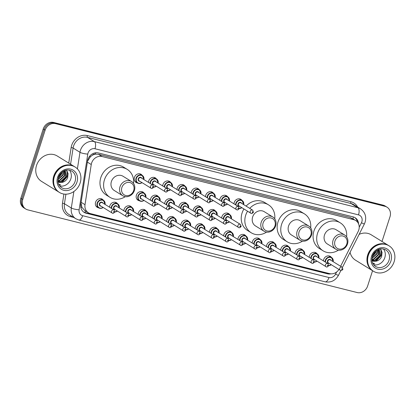 <?xml version="1.0" encoding="UTF-8"?>
<svg xmlns="http://www.w3.org/2000/svg" width="415" height="415" viewBox="0 0 415 415"><rect width="100%" height="100%" fill="white"/><g stroke="black" fill="none" stroke-linecap="round" stroke-linejoin="round"><path stroke-width="0.62" d="M309.217 257.331A4.778 4.202 -58.3 0 1 309.466 255.873A4.778 4.202 -58.3 0 1 316.09 252.844A4.778 4.202 -58.3 0 1 317.179 253.866M294.956 253.752A4.778 4.202 -58.3 0 1 295.205 252.294A4.778 4.202 -58.3 0 1 301.835 249.265A4.778 4.202 -58.3 0 1 302.919 250.287M280.701 250.172A4.778 4.202 -58.3 0 1 280.95 248.715A4.778 4.202 -58.3 0 1 287.574 245.685A4.778 4.202 -58.3 0 1 288.664 246.707M266.44 246.598A4.778 4.202 -58.3 0 1 266.689 245.135A4.778 4.202 -58.3 0 1 273.319 242.106A4.778 4.202 -58.3 0 1 274.403 243.128M252.185 243.019A4.778 4.202 -58.3 0 1 252.434 241.561A4.778 4.202 -58.3 0 1 259.059 238.526A4.778 4.202 -58.3 0 1 260.148 239.548M237.925 239.439A4.778 4.202 -58.3 0 1 238.174 237.982A4.778 4.202 -58.3 0 1 244.803 234.952A4.778 4.202 -58.3 0 1 245.888 235.974M223.669 235.86A4.778 4.202 -58.3 0 1 223.918 234.402A4.778 4.202 -58.3 0 1 230.543 231.373A4.778 4.202 -58.3 0 1 231.632 232.395M209.414 232.281A4.778 4.202 -58.3 0 1 209.658 230.823A4.778 4.202 -58.3 0 1 216.288 227.794A4.778 4.202 -58.3 0 1 217.377 228.815M195.154 228.707A4.778 4.202 -58.3 0 1 195.403 227.244A4.778 4.202 -58.3 0 1 202.032 224.214A4.778 4.202 -58.3 0 1 203.117 225.236M180.899 225.127A4.778 4.202 -58.3 0 1 181.148 223.669A4.778 4.202 -58.3 0 1 187.772 220.635A4.778 4.202 -58.3 0 1 188.861 221.657M166.638 221.548A4.778 4.202 -58.3 0 1 166.887 220.09A4.778 4.202 -58.3 0 1 173.517 217.061A4.778 4.202 -58.3 0 1 174.601 218.083M152.383 217.968A4.778 4.202 -58.3 0 1 152.632 216.511A4.778 4.202 -58.3 0 1 159.256 213.481A4.778 4.202 -58.3 0 1 160.346 214.503M138.122 214.389A4.778 4.202 -58.3 0 1 138.371 212.931A4.778 4.202 -58.3 0 1 145.001 209.902A4.778 4.202 -58.3 0 1 146.085 210.924M123.867 210.81A4.778 4.202 -58.3 0 1 124.116 209.352A4.778 4.202 -58.3 0 1 130.741 206.322A4.778 4.202 -58.3 0 1 131.83 207.344M109.607 207.235A4.778 4.202 -58.3 0 1 109.856 205.773A4.778 4.202 -58.3 0 1 116.485 202.743A4.778 4.202 -58.3 0 1 117.57 203.765M98.609 207.806A4.778 4.202 -58.3 0 1 97.209 207.293A4.778 4.202 -58.3 0 1 95.6 202.198A4.778 4.202 -58.3 0 1 102.225 199.169A4.778 4.202 -58.3 0 1 103.314 200.191M323.472 260.911A4.778 4.202 -58.3 0 1 323.721 259.453A4.778 4.202 -58.3 0 1 330.35 256.418A4.778 4.202 -58.3 0 1 331.435 257.445M221.709 218.072A4.778 4.202 -58.3 0 1 221.958 216.609A4.778 4.202 -58.3 0 1 228.587 213.58A4.778 4.202 -58.3 0 1 229.671 214.602M207.453 214.493A4.778 4.202 -58.3 0 1 207.702 213.035A4.778 4.202 -58.3 0 1 214.327 210A4.778 4.202 -58.3 0 1 215.416 211.022M193.193 210.913A4.778 4.202 -58.3 0 1 193.442 209.456A4.778 4.202 -58.3 0 1 200.072 206.426A4.778 4.202 -58.3 0 1 201.156 207.448M178.938 207.334A4.778 4.202 -58.3 0 1 179.187 205.876A4.778 4.202 -58.3 0 1 185.811 202.847A4.778 4.202 -58.3 0 1 186.9 203.869M164.677 203.755A4.778 4.202 -58.3 0 1 164.926 202.297A4.778 4.202 -58.3 0 1 171.556 199.267A4.778 4.202 -58.3 0 1 172.64 200.289M150.422 200.175A4.778 4.202 -58.3 0 1 150.671 198.718A4.778 4.202 -58.3 0 1 157.295 195.688A4.778 4.202 -58.3 0 1 158.385 196.71M139.419 200.751A4.778 4.202 -58.3 0 1 138.019 200.238A4.778 4.202 -58.3 0 1 136.411 195.138A4.778 4.202 -58.3 0 1 143.04 192.109A4.778 4.202 -58.3 0 1 144.124 193.131M234.008 203.858A4.778 4.202 -58.3 0 1 234.257 202.401A4.778 4.202 -58.3 0 1 240.882 199.366A4.778 4.202 -58.3 0 1 241.971 200.393M219.748 200.279A4.778 4.202 -58.3 0 1 219.997 198.821A4.778 4.202 -58.3 0 1 226.626 195.792A4.778 4.202 -58.3 0 1 227.71 196.814M205.492 196.7A4.778 4.202 -58.3 0 1 205.741 195.242A4.778 4.202 -58.3 0 1 212.366 192.212A4.778 4.202 -58.3 0 1 213.455 193.234M191.232 193.12A4.778 4.202 -58.3 0 1 191.481 191.663A4.778 4.202 -58.3 0 1 198.111 188.633A4.778 4.202 -58.3 0 1 199.195 189.655M176.977 189.546A4.778 4.202 -58.3 0 1 177.226 188.083A4.778 4.202 -58.3 0 1 183.85 185.054A4.778 4.202 -58.3 0 1 184.94 186.076M162.716 185.967A4.778 4.202 -58.3 0 1 162.965 184.509A4.778 4.202 -58.3 0 1 169.595 181.474A4.778 4.202 -58.3 0 1 170.679 182.496M148.461 182.387A4.778 4.202 -58.3 0 1 148.71 180.93A4.778 4.202 -58.3 0 1 155.335 177.9A4.778 4.202 -58.3 0 1 156.424 178.922M137.458 182.963A4.778 4.202 -58.3 0 1 136.058 182.444A4.778 4.202 -58.3 0 1 134.45 177.35A4.778 4.202 -58.3 0 1 141.079 174.321A4.778 4.202 -58.3 0 1 142.169 175.343M340.622 266.274L358.15 231.518A8.954 7.88 121.7 0 0 358.742 230.081A8.954 7.88 121.7 0 0 355.728 220.521A8.954 7.88 121.7 0 0 353.751 219.691L102.064 156.522A8.954 7.88 121.7 0 0 91.258 164.532L85.008 204.688A8.954 7.88 121.7 0 0 88.379 212.75A8.954 7.88 121.7 0 0 90.356 213.58L329.609 273.63A8.954 7.88 121.7 0 0 338.956 269.454M92.426 155.241A8.954 7.88 -58.3 0 1 95.486 154.152L95.351 154.115A2.983 2.625 121.7 0 0 92.426 155.241L90.46 156.694L87.539 161.17M80.998 203.075L81.931 207.339L84.753 210.509L88.379 212.75M355.728 220.521L350.12 217.45L98.433 154.276L95.486 154.152M358.591 223.939A8.954 7.88 121.7 0 0 355.121 217.719A8.954 7.88 121.7 0 0 353.144 216.889L98.36 152.943A8.954 7.88 121.7 0 0 87.555 160.953L80.806 204.336A8.954 7.88 121.7 0 0 84.178 212.392A8.954 7.88 121.7 0 0 86.149 213.227L327.502 273.801A8.954 7.88 121.7 0 0 330.978 273.838M354.623 217.439A8.954 7.88 -58.3 0 1 357.471 222.051M372.566 270.72L367.623 286.023A8.954 7.88 -58.3 0 1 357.17 292.539L27.753 209.86A8.954 7.88 -58.3 0 1 25.777 209.03A8.954 7.88 -58.3 0 1 22.763 199.47L45.147 130.17A8.954 7.88 -58.3 0 1 55.6 123.654L385.016 206.333A8.954 7.88 -58.3 0 1 386.993 207.163A8.954 7.88 -58.3 0 1 390.007 216.723L382.013 241.468M25.777 209.03L23.847 207.837A8.954 7.88 -58.3 0 1 20.828 198.277L43.212 128.977A8.954 7.88 -58.3 0 1 53.665 122.461L383.081 205.14L384.046 205.736A8.954 7.88 -58.3 0 1 386.023 206.566A8.954 7.88 -58.3 0 0 384.046 205.736L54.63 123.058L384.046 205.736L385.016 206.333M43.212 128.977L44.182 129.573A8.954 7.88 -58.3 0 1 54.63 123.058A8.954 7.88 -58.3 0 0 44.182 129.573L21.798 198.873L44.182 129.573L45.147 130.17M24.812 208.434A8.954 7.88 -58.3 0 1 21.798 198.873A8.954 7.88 -58.3 0 0 24.812 208.434M328.742 273.412A8.954 7.88 -58.3 0 1 326.532 273.205L85.184 212.63A8.954 7.88 -58.3 0 1 83.706 212.075M383.081 205.14A8.954 7.88 -58.3 0 1 385.058 205.97L386.993 207.163M372.805 270.865A14.924 13.13 -58.3 0 1 372.743 270.829A14.924 13.13 -58.3 0 1 367.716 254.898A14.924 13.13 -58.3 0 1 388.43 245.431A14.924 13.13 -58.3 0 1 388.487 245.467M359.12 234.371A14.924 13.13 -58.3 0 1 371.212 234.797L388.43 245.431M373.407 271.239L372.862 270.902A14.924 13.13 -58.3 0 1 367.84 254.976A14.924 13.13 -58.3 0 1 388.549 245.504L389.094 245.841A14.924 13.13 -58.3 0 1 394.115 261.766A14.924 13.13 -58.3 0 1 373.407 271.239A14.924 13.13 -58.3 0 1 368.38 255.308A14.924 13.13 -58.3 0 1 389.094 245.841M383.444 248.959A9.732 8.559 -58.3 0 1 384.809 257.663A9.732 8.559 -58.3 0 1 373.666 264.791M371.913 260.267L374.854 260.138L379.798 255.51L378.843 249.327M371.928 260.418L375.238 260.376L380.182 255.749L379.31 249.659L378.947 249.291M371.871 259.427L373.318 259.188L378.262 254.561L378.143 249.612M371.876 259.671L373.702 259.427L378.646 254.8L378.356 249.519M371.949 258.192L376.732 253.617L377.085 250.178M371.907 258.545L377.116 253.85L377.385 250.001M372.354 256.304L375.196 252.668L375.549 251.324M372.193 256.88L375.58 252.906L376.006 250.94M372.815 263.468L374.766 263.836L372.535 262.861M371.959 260.708L375.041 261.32A6.749 5.934 -58.3 0 1 371.964 260.719M375.041 261.32C378.096 261.061 380.296 259.453 381.634 256.491L382.08 252.325L380.233 248.943M372.743 270.829L355.531 260.195A14.924 13.13 -58.3 0 1 350.068 252.315M372.629 255.531L374.932 251.921M376.109 261.206L381.089 255.656L381.292 250.229M372.883 254.935L374.501 252.403M375.445 261.3L380.897 255.541L380.991 249.783M372.805 263.447L374.766 263.836M334.962 241.016A6.863 6.038 -58.3 0 1 342.972 236.026A6.863 6.038 -58.3 0 1 346.8 243.989A6.863 6.038 -58.3 0 1 338.79 248.984A6.863 6.038 -58.3 0 1 334.962 241.016M333.069 240.321A8.357 7.351 -58.3 0 1 344.668 235.02A8.357 7.351 -58.3 0 1 347.485 243.937A8.357 7.351 -58.3 0 1 335.885 249.244A8.357 7.351 -58.3 0 1 333.069 240.321M344.668 235.02L336.093 229.723A8.357 7.351 121.7 0 0 324.494 235.025A8.357 7.351 121.7 0 0 327.311 243.947L335.885 249.244M338.407 250.152A16.418 14.442 -58.3 0 1 323.072 250.8A16.418 14.442 -58.3 0 1 317.548 233.282A16.418 14.442 -58.3 0 1 340.326 222.865A16.418 14.442 -58.3 0 1 346.613 236.866M323.072 250.8L319.451 248.564A16.418 14.442 -58.3 0 1 313.922 231.041A16.418 14.442 -58.3 0 1 336.705 220.63L340.326 222.865M299.033 232.001A6.863 6.038 -58.3 0 1 307.048 227.005A6.863 6.038 -58.3 0 1 310.871 234.973A6.863 6.038 -58.3 0 1 302.862 239.963A6.863 6.038 -58.3 0 1 299.033 232.001M297.145 231.305A8.357 7.351 -58.3 0 1 308.744 226.004A8.357 7.351 -58.3 0 1 311.556 234.921A8.357 7.351 -58.3 0 1 299.957 240.223A8.357 7.351 -58.3 0 1 297.145 231.305M308.744 226.004L300.164 220.707A8.357 7.351 121.7 0 0 288.565 226.009A8.357 7.351 121.7 0 0 291.382 234.926L299.957 240.223M302.478 241.136A16.418 14.442 -58.3 0 1 287.149 241.784A16.418 14.442 -58.3 0 1 281.619 224.266A16.418 14.442 -58.3 0 1 304.402 213.85A16.418 14.442 -58.3 0 1 310.685 227.851M287.149 241.784L283.523 239.548A16.418 14.442 -58.3 0 1 277.993 222.025A16.418 14.442 -58.3 0 1 300.776 211.609L304.402 213.85M263.11 222.985A6.863 6.038 -58.3 0 1 271.12 217.989A6.863 6.038 -58.3 0 1 274.948 225.957A6.863 6.038 -58.3 0 1 266.933 230.948A6.863 6.038 -58.3 0 1 263.11 222.985M261.217 222.29A8.357 7.351 -58.3 0 1 272.816 216.983A8.357 7.351 -58.3 0 1 275.627 225.905A8.357 7.351 -58.3 0 1 264.033 231.207A8.357 7.351 -58.3 0 1 261.217 222.29M272.816 216.983L264.236 211.686A8.357 7.351 121.7 0 0 252.642 216.993A8.357 7.351 121.7 0 0 255.453 225.91L264.033 231.207M266.555 232.12A16.418 14.442 -58.3 0 1 251.22 232.768A16.418 14.442 -58.3 0 1 245.69 215.245A16.418 14.442 -58.3 0 1 247.558 211.209M249.737 208.346A16.418 14.442 -58.3 0 1 268.474 204.828A16.418 14.442 -58.3 0 1 274.756 218.829M251.22 232.768L247.594 230.532A16.418 14.442 -58.3 0 1 242.07 213.009A16.418 14.442 -58.3 0 1 243.937 208.973M246.116 206.11A16.418 14.442 -58.3 0 1 264.848 202.593L268.474 204.828M121.87 187.533A6.863 6.038 -58.3 0 1 129.885 182.543A6.863 6.038 -58.3 0 1 133.708 190.506A6.863 6.038 -58.3 0 1 125.698 195.501A6.863 6.038 -58.3 0 1 121.87 187.533M119.982 186.838A8.357 7.351 -58.3 0 1 131.576 181.537A8.357 7.351 -58.3 0 1 134.393 190.459A8.357 7.351 -58.3 0 1 122.793 195.761A8.357 7.351 -58.3 0 1 119.982 186.838M131.576 181.537L123.001 176.24A8.357 7.351 121.7 0 0 111.402 181.542A8.357 7.351 121.7 0 0 114.218 190.464L122.793 195.761M125.314 196.669A16.418 14.442 -58.3 0 1 109.98 197.322A16.418 14.442 -58.3 0 1 104.456 179.799A16.418 14.442 -58.3 0 1 127.234 169.382A16.418 14.442 -58.3 0 1 133.521 183.383M109.98 197.322L106.359 195.081A16.418 14.442 -58.3 0 1 100.829 177.563A16.418 14.442 -58.3 0 1 123.613 167.146L127.234 169.382M58.826 192.062A14.924 13.13 -58.3 0 1 58.769 192.026A14.924 13.13 -58.3 0 1 53.742 176.095A14.924 13.13 -58.3 0 1 74.451 166.628A14.924 13.13 -58.3 0 1 74.513 166.664M58.769 192.026L41.552 181.397A14.924 13.13 -58.3 0 1 36.53 165.466A14.924 13.13 -58.3 0 1 57.239 155.999L74.451 166.628M59.433 192.436L58.889 192.098A14.924 13.13 -58.3 0 1 53.862 176.173A14.924 13.13 -58.3 0 1 74.57 166.7L75.115 167.038A14.924 13.13 -58.3 0 1 80.142 182.968A14.924 13.13 -58.3 0 1 59.433 192.436A14.924 13.13 -58.3 0 1 54.407 176.505A14.924 13.13 -58.3 0 1 75.115 167.038M69.471 170.155A9.732 8.559 -58.3 0 1 70.835 178.86A9.732 8.559 -58.3 0 1 59.693 185.987M57.934 181.464L60.875 181.334L65.824 176.707L64.865 170.524M57.95 181.614L61.259 181.573L66.208 176.946L65.337 170.856L64.973 170.487M57.898 180.629L59.345 180.39L64.289 175.763L64.169 170.814M57.903 180.873L59.724 180.624L64.673 175.996L64.377 170.721M57.97 179.394L62.753 174.814L63.111 171.374M57.934 179.747L63.137 175.052L63.407 171.198M58.375 177.501L61.218 173.864L61.57 172.521M58.214 178.077L61.602 174.103L62.027 172.137M58.837 184.665L60.787 185.033L58.562 184.058M57.986 181.905L61.062 182.517A6.749 5.934 -58.3 0 1 57.986 181.92M61.062 182.517C64.123 182.258 66.317 180.65 67.655 177.687L68.107 173.522L66.255 170.14M58.65 176.728L60.958 173.122M62.136 182.403L67.111 176.857L67.313 171.426M58.904 176.131L60.523 173.6M61.472 182.496L66.919 176.738L67.012 170.98M58.826 184.644L60.787 185.033M89.386 156.579A8.954 1.842 8.8 0 0 90.46 156.694M354.062 219.494A2.983 2.625 121.7 0 0 352.854 218.747A8.954 4.103 -75.9 0 0 353.341 216.941M326.626 273.226A8.954 4.103 -75.9 0 0 326.771 272.914M84.831 212.532A8.954 4.103 -75.9 0 0 85.474 210.955M80.811 207.199A8.954 1.842 8.8 0 0 81.931 207.339M95.351 154.115A8.954 4.103 -75.9 0 0 95.735 152.767M350.12 217.45L353.751 219.691M81.122 202.287L85.008 204.688M87.373 162.13L91.258 164.532M98.433 154.276L102.064 156.522M359.214 227.218L361.455 222.772A5.971 5.25 121.7 0 0 361.849 221.812A5.971 5.25 121.7 0 0 358.519 214.887L94.988 148.746A5.971 5.25 121.7 0 0 88.022 153.088A5.971 5.25 121.7 0 0 87.783 154.084L79.115 209.777A5.971 5.25 121.7 0 0 82.678 215.707L328.971 277.521A5.971 5.25 121.7 0 0 335.543 274.133L336.617 272.007M77.397 168.884L79.981 152.3A11.942 10.505 -58.3 0 1 80.458 150.303A11.942 10.505 -58.3 0 1 94.392 141.619L357.922 207.759A11.942 10.505 -58.3 0 1 360.557 208.87L353.673 204.621A11.942 10.505 121.7 0 0 351.038 203.511L87.503 137.365A11.942 10.505 121.7 0 0 73.569 146.054A11.942 10.505 121.7 0 0 73.097 148.046L70.576 164.236M68.734 163.095L71.147 147.6A13.43 11.817 -58.3 0 1 87.358 135.586L350.888 201.726A1.494 0.685 -75.9 0 0 351.038 203.511L357.922 207.759A5.971 2.734 104.1 0 1 358.519 214.887M71.147 147.6A1.494 0.306 -171.2 0 1 73.097 148.046L79.981 152.3A5.971 1.229 8.8 0 0 87.783 154.084M350.888 201.726A13.43 11.817 -58.3 0 1 357.673 207.09M73.699 217.434L70.498 216.63A13.43 11.817 -58.3 0 1 62.478 203.293L63.915 194.059M55.6 123.654L53.665 122.461M22.763 199.47L20.828 198.277M94.988 148.746A5.971 2.734 104.1 0 0 94.392 141.619L87.503 137.365A1.494 0.685 -75.9 0 1 87.358 135.586M79.115 209.777A5.971 1.229 8.8 0 1 71.313 207.993L64.429 203.739A11.942 10.505 121.7 0 0 68.926 214.488L75.81 218.736A11.942 10.505 -58.3 0 1 71.313 207.993L73.88 191.502M65.918 194.189L64.429 203.739A1.494 0.306 -171.2 0 0 62.478 203.293M70.986 215.759A1.494 0.685 -75.9 0 0 70.498 216.63M82.678 215.707A5.971 2.734 104.1 0 1 78.808 220.002L325.101 281.816C330.942 282.802 335.393 280.639 338.458 275.332L340.886 270.518M328.971 277.521A5.971 2.734 104.1 0 1 325.101 281.816M335.543 274.133A5.971 0.275 26.8 0 0 338.458 275.332M361.455 222.772A5.971 0.275 26.8 0 0 364.37 223.97L342.442 267.431M326.532 273.205L327.502 273.801M85.184 212.63L86.149 213.227M385.758 249.887A9.732 8.559 -58.3 0 1 389.037 260.272A9.732 8.559 -58.3 0 1 375.534 266.446C372.571 264.386 372.063 261.683 371.985 260.869L372.39 256.195C373.308 253.498 374.952 251.449 377.318 250.038C379.751 248.455 382.563 248.403 385.758 249.887M371.57 256.112A11.226 9.877 -58.3 0 1 384.674 247.947A11.226 9.877 -58.3 0 1 390.93 260.968A11.226 9.877 -58.3 0 1 377.826 269.133A11.226 9.877 -58.3 0 1 371.57 256.112M71.785 171.084A9.732 8.559 -58.3 0 1 75.063 181.469A9.732 8.559 -58.3 0 1 61.555 187.647C58.593 185.588 58.084 182.88 58.007 182.071L58.411 177.392C59.335 174.699 60.979 172.645 63.345 171.239C65.772 169.652 68.584 169.6 71.785 171.084M57.597 177.309A11.226 9.877 -58.3 0 1 70.695 169.144A11.226 9.877 -58.3 0 1 76.951 182.164A11.226 9.877 -58.3 0 1 63.853 190.329A11.226 9.877 -58.3 0 1 57.597 177.309M241.831 207.671A4.477 3.937 -58.3 0 1 239.222 208.589L241.862 207.692M235.606 204.844A4.477 3.937 -58.3 0 1 235.839 203.283A4.477 3.937 -58.3 0 1 242.054 200.445A4.477 3.937 -58.3 0 1 243.714 204.626M243.589 204.548A4.181 3.678 121.7 0 0 240.783 200.321A4.181 3.678 121.7 0 0 236.218 203.423A4.181 3.678 121.7 0 0 236.011 205.098M239.268 208.372A4.181 3.678 121.7 0 0 241.706 207.599M239.688 206.348A2.091 1.836 -58.3 0 1 239.746 202.328A2.091 1.836 -58.3 0 1 241.566 203.303M240.882 202.878A1.79 1.577 121.7 0 0 239.004 205.928L250.842 213.237A1.79 1.577 -58.3 0 1 252.725 210.187L240.882 202.878M252.128 212.024A0.301 0.265 121.7 0 0 252.642 212.148A0.301 0.265 121.7 0 0 252.128 212.024M227.576 204.097A4.477 3.937 -58.3 0 1 224.966 205.01L227.602 204.113M221.351 201.27A4.477 3.937 -58.3 0 1 221.584 199.703A4.477 3.937 -58.3 0 1 227.799 196.866A4.477 3.937 -58.3 0 1 229.459 201.047M229.334 200.969A4.181 3.678 121.7 0 0 226.528 196.741A4.181 3.678 121.7 0 0 221.963 199.843A4.181 3.678 121.7 0 0 221.755 201.519M225.013 204.792A4.181 3.678 121.7 0 0 227.451 204.019M225.428 202.769A2.091 1.836 -58.3 0 1 225.49 198.749A2.091 1.836 -58.3 0 1 227.311 199.724M226.626 199.299A1.79 1.577 121.7 0 0 224.743 202.349L236.581 209.658A1.79 1.577 -58.3 0 1 238.464 206.613L226.626 199.299M237.868 208.444A0.301 0.265 121.7 0 0 238.386 208.574A0.301 0.265 121.7 0 0 237.868 208.444M213.315 200.518A4.477 3.937 -58.3 0 1 210.706 201.431L213.346 200.533M207.09 197.69A4.477 3.937 -58.3 0 1 207.324 196.129A4.477 3.937 -58.3 0 1 213.538 193.286A4.477 3.937 -58.3 0 1 215.198 197.467M215.074 197.39A4.181 3.678 121.7 0 0 212.267 193.162A4.181 3.678 121.7 0 0 207.702 196.264A4.181 3.678 121.7 0 0 207.495 197.939M210.753 201.213A4.181 3.678 121.7 0 0 213.191 200.44M211.173 199.19A2.091 1.836 -58.3 0 1 211.235 195.169A2.091 1.836 -58.3 0 1 213.056 196.145M212.371 195.719A1.79 1.577 121.7 0 0 210.488 198.769L222.326 206.079A1.79 1.577 -58.3 0 1 224.209 203.034L212.371 195.719M223.612 204.865A0.301 0.265 121.7 0 0 224.126 204.994A0.301 0.265 121.7 0 0 223.612 204.865M199.06 196.938A4.477 3.937 -58.3 0 1 196.451 197.851L199.086 196.954M192.835 194.111A4.477 3.937 -58.3 0 1 193.068 192.55A4.477 3.937 -58.3 0 1 199.283 189.707A4.477 3.937 -58.3 0 1 200.943 193.888M200.819 193.815A4.181 3.678 121.7 0 0 198.012 189.588A4.181 3.678 121.7 0 0 193.447 192.69A4.181 3.678 121.7 0 0 193.24 194.36M196.497 197.639A4.181 3.678 121.7 0 0 198.935 196.86M196.912 195.615A2.091 1.836 -58.3 0 1 196.975 191.595A2.091 1.836 -58.3 0 1 198.795 192.565M198.111 192.145A1.79 1.577 121.7 0 0 196.228 195.19L208.065 202.499A1.79 1.577 -58.3 0 1 209.949 199.454L198.111 192.145M209.357 201.285A0.301 0.265 121.7 0 0 209.871 201.415A0.301 0.265 121.7 0 0 209.357 201.285M184.8 193.359A4.477 3.937 -58.3 0 1 182.19 194.277L184.831 193.38M178.58 190.532A4.477 3.937 -58.3 0 1 178.813 188.97A4.477 3.937 -58.3 0 1 185.023 186.128A4.477 3.937 -58.3 0 1 186.683 190.314M186.558 190.236A4.181 3.678 121.7 0 0 183.752 186.008A4.181 3.678 121.7 0 0 179.187 189.11A4.181 3.678 121.7 0 0 178.979 190.781M182.237 194.059A4.181 3.678 121.7 0 0 184.675 193.281M182.657 192.036A2.091 1.836 -58.3 0 1 182.719 188.016A2.091 1.836 -58.3 0 1 184.54 188.986M183.855 188.566A1.79 1.577 121.7 0 0 181.972 191.611L193.81 198.925A1.79 1.577 -58.3 0 1 195.693 195.875L183.855 188.566M195.097 197.706A0.301 0.265 121.7 0 0 195.61 197.836A0.301 0.265 121.7 0 0 195.097 197.706M170.544 189.78A4.477 3.937 -58.3 0 1 167.935 190.698M164.319 186.952A4.477 3.937 -58.3 0 1 164.553 185.391A4.477 3.937 -58.3 0 1 170.767 182.553A4.477 3.937 -58.3 0 1 172.427 186.734M172.303 186.657A4.181 3.678 121.7 0 0 169.496 182.429A4.181 3.678 121.7 0 0 164.931 185.531A4.181 3.678 121.7 0 0 164.724 187.207M167.982 190.48A4.181 3.678 121.7 0 0 170.42 189.707M168.397 188.457A2.091 1.836 -58.3 0 1 168.459 184.436A2.091 1.836 -58.3 0 1 170.28 185.406M169.595 184.986A1.79 1.577 121.7 0 0 167.712 188.031L179.55 195.346A1.79 1.577 -58.3 0 1 181.433 192.295L169.595 184.986M180.841 194.132A0.301 0.265 121.7 0 0 181.355 194.256A0.301 0.265 121.7 0 0 180.841 194.132M156.284 186.205A4.477 3.937 -58.3 0 1 153.675 187.118M150.064 183.378A4.477 3.937 -58.3 0 1 150.297 181.812A4.477 3.937 -58.3 0 1 156.507 178.974A4.477 3.937 -58.3 0 1 158.167 183.155M158.042 183.077A4.181 3.678 121.7 0 0 155.241 178.849A4.181 3.678 121.7 0 0 150.676 181.952A4.181 3.678 121.7 0 0 150.469 183.627M153.721 186.9A4.181 3.678 121.7 0 0 156.159 186.128M154.141 184.877A2.091 1.836 -58.3 0 1 154.204 180.857A2.091 1.836 -58.3 0 1 156.024 181.832M155.34 181.407A1.79 1.577 121.7 0 0 153.457 184.457L165.294 191.766A1.79 1.577 -58.3 0 1 167.178 188.716L155.34 181.407M166.581 190.552A0.301 0.265 121.7 0 0 167.095 190.682A0.301 0.265 121.7 0 0 166.581 190.552M142.029 182.626A4.477 3.937 -58.3 0 1 137.547 183.015A4.477 3.937 -58.3 0 1 136.037 178.237A4.477 3.937 -58.3 0 1 142.252 175.395A4.477 3.937 -58.3 0 1 143.912 179.576M143.787 179.498A4.181 3.678 121.7 0 0 140.981 175.27A4.181 3.678 121.7 0 0 136.416 178.372A4.181 3.678 121.7 0 0 137.562 182.657A4.181 3.678 121.7 0 0 141.904 182.548M139.881 181.298A2.091 1.836 -58.3 0 1 139.943 177.278A2.091 1.836 -58.3 0 1 141.764 178.253M141.079 177.828A1.79 1.577 121.7 0 0 139.196 180.878L151.039 188.187A1.79 1.577 -58.3 0 1 152.917 185.142L141.079 177.828M152.326 186.973A0.301 0.265 121.7 0 0 152.839 187.103A0.301 0.265 121.7 0 0 152.326 186.973M223.312 219.058A4.477 3.937 -58.3 0 1 223.545 217.496A4.477 3.937 -58.3 0 1 229.754 214.654A4.477 3.937 -58.3 0 1 231.414 218.84M231.29 218.762A4.181 3.678 121.7 0 0 228.489 214.534A4.181 3.678 121.7 0 0 223.924 217.636A4.181 3.678 121.7 0 0 223.716 219.307M227.389 220.562A2.091 1.836 -58.3 0 1 227.451 216.542A2.091 1.836 -58.3 0 1 229.272 217.512M240.425 224.401L228.587 217.092A1.79 1.577 121.7 0 0 226.704 220.137L238.542 227.451A1.79 1.577 -58.3 0 1 240.425 224.401L241.162 226.45C240.02 227.768 239.149 228.1 238.542 227.451M240.347 226.362A0.301 0.265 121.7 0 0 239.829 226.232A0.301 0.265 121.7 0 0 240.347 226.362M229.537 221.885A4.477 3.937 -58.3 0 1 226.927 222.803L229.562 221.906M226.969 222.585A4.181 3.678 121.7 0 0 229.412 221.807M209.051 215.478A4.477 3.937 -58.3 0 1 209.285 213.917A4.477 3.937 -58.3 0 1 215.499 211.079A4.477 3.937 -58.3 0 1 217.159 215.261M217.035 215.183A4.181 3.678 121.7 0 0 214.228 210.955A4.181 3.678 121.7 0 0 209.663 214.057A4.181 3.678 121.7 0 0 209.456 215.733M213.134 216.983A2.091 1.836 -58.3 0 1 213.191 212.962A2.091 1.836 -58.3 0 1 215.012 213.933M226.17 220.822L214.327 213.512A1.79 1.577 121.7 0 0 212.449 216.557L224.287 223.872A1.79 1.577 -58.3 0 1 226.17 220.822L226.901 222.871C225.76 224.188 224.889 224.52 224.287 223.872M226.087 222.782A0.301 0.265 121.7 0 0 225.573 222.658A0.301 0.265 121.7 0 0 226.087 222.782M215.276 218.306A4.477 3.937 -58.3 0 1 212.667 219.224L215.307 218.326M212.713 219.006A4.181 3.678 121.7 0 0 215.152 218.233M194.796 211.904A4.477 3.937 -58.3 0 1 195.029 210.338A4.477 3.937 -58.3 0 1 201.244 207.5A4.477 3.937 -58.3 0 1 202.904 211.681M202.774 211.603A4.181 3.678 121.7 0 0 199.973 207.376A4.181 3.678 121.7 0 0 195.408 210.478A4.181 3.678 121.7 0 0 195.2 212.153M198.873 213.403A2.091 1.836 -58.3 0 1 198.935 209.383A2.091 1.836 -58.3 0 1 200.756 210.358M211.909 217.247L200.072 209.933A1.79 1.577 121.7 0 0 198.188 212.983L210.026 220.292A1.79 1.577 -58.3 0 1 211.909 217.247L212.646 219.291C211.505 220.609 210.633 220.941 210.026 220.292M211.832 219.208A0.301 0.265 121.7 0 0 211.313 219.079A0.301 0.265 121.7 0 0 211.832 219.208M201.021 214.731A4.477 3.937 -58.3 0 1 198.412 215.644M198.458 215.427A4.181 3.678 121.7 0 0 200.896 214.654M180.535 208.325A4.477 3.937 -58.3 0 1 180.769 206.763A4.477 3.937 -58.3 0 1 186.983 203.921A4.477 3.937 -58.3 0 1 188.643 208.102M188.519 208.024A4.181 3.678 121.7 0 0 185.713 203.796A4.181 3.678 121.7 0 0 181.148 206.898A4.181 3.678 121.7 0 0 180.94 208.574M184.618 209.824A2.091 1.836 -58.3 0 1 184.68 205.804A2.091 1.836 -58.3 0 1 186.501 206.779M197.654 213.668L185.816 206.354A1.79 1.577 121.7 0 0 183.933 209.404L195.771 216.713A1.79 1.577 -58.3 0 1 197.654 213.668L198.391 215.712C197.25 217.029 196.373 217.367 195.771 216.713M197.571 215.629A0.301 0.265 121.7 0 0 197.058 215.499A0.301 0.265 121.7 0 0 197.571 215.629M186.76 211.152A4.477 3.937 -58.3 0 1 184.151 212.065L186.792 211.168M184.198 211.847A4.181 3.678 121.7 0 0 186.636 211.074M166.28 204.745A4.477 3.937 -58.3 0 1 166.514 203.184A4.477 3.937 -58.3 0 1 172.728 200.341A4.477 3.937 -58.3 0 1 174.388 204.522M174.264 204.45A4.181 3.678 121.7 0 0 171.457 200.222A4.181 3.678 121.7 0 0 166.892 203.324A4.181 3.678 121.7 0 0 166.685 204.994M170.358 206.25A2.091 1.836 -58.3 0 1 170.42 202.224A2.091 1.836 -58.3 0 1 172.241 203.2M183.394 210.089L171.556 202.779A1.79 1.577 121.7 0 0 169.673 205.824L181.511 213.134A1.79 1.577 -58.3 0 1 183.394 210.089L184.13 212.138C182.989 213.45 182.118 213.787 181.511 213.134M183.316 212.049A0.301 0.265 121.7 0 0 182.802 211.92A0.301 0.265 121.7 0 0 183.316 212.049M172.505 207.573A4.477 3.937 -58.3 0 1 169.896 208.486L172.531 207.588M169.943 208.273A4.181 3.678 121.7 0 0 172.381 207.495M152.025 201.166A4.477 3.937 -58.3 0 1 152.258 199.605A4.477 3.937 -58.3 0 1 158.468 196.762A4.477 3.937 -58.3 0 1 160.128 200.948M160.003 200.87A4.181 3.678 121.7 0 0 157.197 196.643A4.181 3.678 121.7 0 0 152.632 199.745A4.181 3.678 121.7 0 0 152.424 201.415M156.102 202.67A2.091 1.836 -58.3 0 1 156.165 198.65A2.091 1.836 -58.3 0 1 157.985 199.62M169.138 206.509L157.301 199.2A1.79 1.577 121.7 0 0 155.418 202.245L167.255 209.559A1.79 1.577 -58.3 0 1 169.138 206.509L169.875 208.558C168.734 209.876 167.857 210.208 167.255 209.559M169.055 208.47A0.301 0.265 121.7 0 0 168.542 208.34A0.301 0.265 121.7 0 0 169.055 208.47M158.245 203.993A4.477 3.937 -58.3 0 1 155.635 204.906L158.276 204.009M155.682 204.694A4.181 3.678 121.7 0 0 158.12 203.915M143.989 200.414A4.477 3.937 -58.3 0 1 139.507 200.803A4.477 3.937 -58.3 0 1 137.998 196.025A4.477 3.937 -58.3 0 1 144.213 193.188A4.477 3.937 -58.3 0 1 145.873 197.369M145.748 197.291A4.181 3.678 121.7 0 0 142.942 193.063A4.181 3.678 121.7 0 0 138.377 196.165A4.181 3.678 121.7 0 0 139.523 200.445A4.181 3.678 121.7 0 0 143.865 200.336M141.842 199.091A2.091 1.836 -58.3 0 1 141.904 195.071A2.091 1.836 -58.3 0 1 143.725 196.041M154.878 202.93L143.04 195.621A1.79 1.577 121.7 0 0 141.157 198.666L152.995 205.98A1.79 1.577 -58.3 0 1 154.878 202.93L155.615 204.979C154.473 206.297 153.602 206.629 152.995 205.98M154.8 204.891A0.301 0.265 121.7 0 0 154.287 204.761A0.301 0.265 121.7 0 0 154.8 204.891M325.075 261.896A4.477 3.937 -58.3 0 1 325.308 260.335A4.477 3.937 -58.3 0 1 331.523 257.497A4.477 3.937 -58.3 0 1 333.183 261.678M333.053 261.6A4.181 3.678 121.7 0 0 330.252 257.373A4.181 3.678 121.7 0 0 325.687 260.475A4.181 3.678 121.7 0 0 325.479 262.15M329.152 263.401A2.091 1.836 -58.3 0 1 329.214 259.38A2.091 1.836 -58.3 0 1 331.035 260.355M342.188 267.239L330.35 259.93A1.79 1.577 121.7 0 0 328.467 262.98L340.305 270.29A1.79 1.577 -58.3 0 1 342.188 267.239L342.925 269.288C341.784 270.606 340.912 270.938 340.305 270.29M342.11 269.2A0.301 0.265 121.7 0 0 341.592 269.076A0.301 0.265 121.7 0 0 342.11 269.2M331.3 264.723A4.477 3.937 -58.3 0 1 328.69 265.642L331.326 264.744M328.737 265.424A4.181 3.678 121.7 0 0 331.175 264.651M310.814 258.322A4.477 3.937 -58.3 0 1 311.048 256.755A4.477 3.937 -58.3 0 1 317.262 253.918A4.477 3.937 -58.3 0 1 318.922 258.099M318.798 258.021A4.181 3.678 121.7 0 0 315.991 253.793A4.181 3.678 121.7 0 0 311.426 256.895A4.181 3.678 121.7 0 0 311.219 258.571M314.897 259.821A2.091 1.836 -58.3 0 1 314.959 255.801A2.091 1.836 -58.3 0 1 316.78 256.776M327.933 263.665L316.095 256.351A1.79 1.577 121.7 0 0 314.212 259.401L326.05 266.71A1.79 1.577 -58.3 0 1 327.933 263.665L328.67 265.709C327.528 267.027 326.652 267.359 326.05 266.71M327.85 265.626A0.301 0.265 121.7 0 0 327.336 265.496A0.301 0.265 121.7 0 0 327.85 265.626M317.039 261.149A4.477 3.937 -58.3 0 1 314.43 262.062L317.07 261.165M314.477 261.844A4.181 3.678 121.7 0 0 316.915 261.071M296.559 254.743A4.477 3.937 -58.3 0 1 296.792 253.181A4.477 3.937 -58.3 0 1 303.007 250.338A4.477 3.937 -58.3 0 1 304.667 254.52M304.543 254.442A4.181 3.678 121.7 0 0 301.736 250.214A4.181 3.678 121.7 0 0 297.171 253.316A4.181 3.678 121.7 0 0 296.964 254.992M300.636 256.242A2.091 1.836 -58.3 0 1 300.699 252.221A2.091 1.836 -58.3 0 1 302.519 253.197M313.673 260.086L301.835 252.771A1.79 1.577 121.7 0 0 299.952 255.822L311.79 263.131A1.79 1.577 -58.3 0 1 313.673 260.086L314.409 262.13C313.268 263.447 312.396 263.784 311.79 263.131M313.595 262.047A0.301 0.265 121.7 0 0 313.081 261.917A0.301 0.265 121.7 0 0 313.595 262.047M302.784 257.57A4.477 3.937 -58.3 0 1 300.175 258.483L302.81 257.585M300.221 258.265A4.181 3.678 121.7 0 0 302.66 257.492M282.304 251.163A4.477 3.937 -58.3 0 1 282.532 249.602A4.477 3.937 -58.3 0 1 288.747 246.759A4.477 3.937 -58.3 0 1 290.407 250.94M290.282 250.868A4.181 3.678 121.7 0 0 287.476 246.64A4.181 3.678 121.7 0 0 282.911 249.742A4.181 3.678 121.7 0 0 282.703 251.412M286.381 252.668A2.091 1.836 -58.3 0 1 286.443 248.647A2.091 1.836 -58.3 0 1 288.264 249.617M299.417 256.506L287.579 249.197A1.79 1.577 121.7 0 0 285.696 252.242L297.534 259.551A1.79 1.577 -58.3 0 1 299.417 256.506L300.154 258.555C299.013 259.868 298.136 260.205 297.534 259.551M299.334 258.467A0.301 0.265 121.7 0 0 298.821 258.338A0.301 0.265 121.7 0 0 299.334 258.467M288.524 253.99A4.477 3.937 -58.3 0 1 285.914 254.903L288.555 254.006M285.961 254.691A4.181 3.678 121.7 0 0 288.399 253.913M268.043 247.584A4.477 3.937 -58.3 0 1 268.277 246.022A4.477 3.937 -58.3 0 1 274.491 243.18A4.477 3.937 -58.3 0 1 276.151 247.366M276.027 247.288A4.181 3.678 121.7 0 0 273.22 243.06A4.181 3.678 121.7 0 0 268.655 246.162A4.181 3.678 121.7 0 0 268.448 247.833M272.121 249.088A2.091 1.836 -58.3 0 1 272.183 245.068A2.091 1.836 -58.3 0 1 274.004 246.038M285.157 252.927L273.319 245.618A1.79 1.577 121.7 0 0 271.436 248.663L283.274 255.977A1.79 1.577 -58.3 0 1 285.157 252.927L285.894 254.976C284.752 256.294 283.881 256.626 283.274 255.977M285.079 254.888A0.301 0.265 121.7 0 0 284.565 254.758A0.301 0.265 121.7 0 0 285.079 254.888M274.268 250.411A4.477 3.937 -58.3 0 1 271.659 251.329M271.706 251.111A4.181 3.678 121.7 0 0 274.144 250.333M253.788 244.004A4.477 3.937 -58.3 0 1 254.022 242.443A4.477 3.937 -58.3 0 1 260.231 239.605A4.477 3.937 -58.3 0 1 261.891 243.787M261.766 243.709A4.181 3.678 121.7 0 0 258.965 239.481A4.181 3.678 121.7 0 0 254.395 242.583A4.181 3.678 121.7 0 0 254.193 244.259M257.865 245.509A2.091 1.836 -58.3 0 1 257.928 241.489A2.091 1.836 -58.3 0 1 259.749 242.459M270.902 249.348L259.064 242.038A1.79 1.577 121.7 0 0 257.181 245.083L269.019 252.398A1.79 1.577 -58.3 0 1 270.902 249.348L271.638 251.397C270.497 252.714 269.62 253.046 269.019 252.398M270.819 251.308A0.301 0.265 121.7 0 0 270.305 251.184A0.301 0.265 121.7 0 0 270.819 251.308M260.008 246.832A4.477 3.937 -58.3 0 1 257.399 247.75L260.039 246.852M257.445 247.532A4.181 3.678 121.7 0 0 259.883 246.759M239.528 240.43A4.477 3.937 -58.3 0 1 239.761 238.864A4.477 3.937 -58.3 0 1 245.976 236.026A4.477 3.937 -58.3 0 1 247.636 240.207M247.511 240.129A4.181 3.678 121.7 0 0 244.705 235.902A4.181 3.678 121.7 0 0 240.14 239.004A4.181 3.678 121.7 0 0 239.932 240.679M243.605 241.929A2.091 1.836 -58.3 0 1 243.667 237.909A2.091 1.836 -58.3 0 1 245.488 238.884M256.641 245.773L244.803 238.459A1.79 1.577 121.7 0 0 242.92 241.509L254.758 248.818A1.79 1.577 -58.3 0 1 256.641 245.773L257.378 247.817C256.237 249.135 255.365 249.467 254.758 248.818M256.563 247.734A0.301 0.265 121.7 0 0 256.05 247.605A0.301 0.265 121.7 0 0 256.563 247.734M245.753 243.257A4.477 3.937 -58.3 0 1 243.143 244.17L245.779 243.273M243.19 243.953A4.181 3.678 121.7 0 0 245.628 243.18M225.272 236.851A4.477 3.937 -58.3 0 1 225.506 235.289A4.477 3.937 -58.3 0 1 231.715 232.447A4.477 3.937 -58.3 0 1 233.375 236.628M233.251 236.55A4.181 3.678 121.7 0 0 230.45 232.322A4.181 3.678 121.7 0 0 225.885 235.424A4.181 3.678 121.7 0 0 225.677 237.1M229.35 238.35A2.091 1.836 -58.3 0 1 229.412 234.33A2.091 1.836 -58.3 0 1 231.233 235.305M242.386 242.194L230.548 234.88A1.79 1.577 121.7 0 0 228.665 237.93L240.503 245.239A1.79 1.577 -58.3 0 1 242.386 242.194L243.123 244.238C241.981 245.556 241.11 245.893 240.503 245.239M242.303 244.155A0.301 0.265 121.7 0 0 241.789 244.025A0.301 0.265 121.7 0 0 242.303 244.155M231.497 239.678A4.477 3.937 -58.3 0 1 228.883 240.591L231.523 239.694M228.93 240.373A4.181 3.678 121.7 0 0 231.368 239.6M211.012 233.272A4.477 3.937 -58.3 0 1 211.245 231.71A4.477 3.937 -58.3 0 1 217.46 228.867A4.477 3.937 -58.3 0 1 219.12 233.048M218.996 232.976A4.181 3.678 121.7 0 0 216.189 228.748A4.181 3.678 121.7 0 0 211.624 231.85A4.181 3.678 121.7 0 0 211.417 233.521M215.095 234.776A2.091 1.836 -58.3 0 1 215.152 230.75A2.091 1.836 -58.3 0 1 216.972 231.726M228.126 238.615L216.288 231.305A1.79 1.577 121.7 0 0 214.41 234.351L226.248 241.66A1.79 1.577 -58.3 0 1 228.126 238.615L228.862 240.664C227.721 241.976 226.849 242.313 226.248 241.66M228.048 240.576A0.301 0.265 121.7 0 0 227.534 240.446A0.301 0.265 121.7 0 0 228.048 240.576M217.237 236.099A4.477 3.937 -58.3 0 1 214.628 237.012L217.263 236.114M214.674 236.799A4.181 3.678 121.7 0 0 217.112 236.021M196.757 229.692A4.477 3.937 -58.3 0 1 196.99 228.131A4.477 3.937 -58.3 0 1 203.2 225.288A4.477 3.937 -58.3 0 1 204.86 229.474M204.735 229.396A4.181 3.678 121.7 0 0 201.934 225.169A4.181 3.678 121.7 0 0 197.369 228.271A4.181 3.678 121.7 0 0 197.161 229.941M200.834 231.197A2.091 1.836 -58.3 0 1 200.896 227.176A2.091 1.836 -58.3 0 1 202.717 228.146M213.87 235.035L202.032 227.726A1.79 1.577 121.7 0 0 200.149 230.771L211.987 238.085A1.79 1.577 -58.3 0 1 213.87 235.035L214.607 237.084C213.466 238.402 212.594 238.734 211.987 238.085M213.792 236.996A0.301 0.265 121.7 0 0 213.274 236.866A0.301 0.265 121.7 0 0 213.792 236.996M202.982 232.519A4.477 3.937 -58.3 0 1 200.372 233.432L203.008 232.54M200.414 233.22A4.181 3.678 121.7 0 0 202.857 232.442M182.496 226.113A4.477 3.937 -58.3 0 1 182.73 224.551A4.477 3.937 -58.3 0 1 188.944 221.714A4.477 3.937 -58.3 0 1 190.604 225.895M190.48 225.817A4.181 3.678 121.7 0 0 187.673 221.589A4.181 3.678 121.7 0 0 183.108 224.691A4.181 3.678 121.7 0 0 182.901 226.362M186.579 227.617A2.091 1.836 -58.3 0 1 186.636 223.597A2.091 1.836 -58.3 0 1 188.457 224.567M199.615 231.456L187.772 224.147A1.79 1.577 121.7 0 0 185.894 227.192L197.732 234.506A1.79 1.577 -58.3 0 1 199.615 231.456L200.346 233.505C199.205 234.823 198.334 235.155 197.732 234.506M199.532 233.417A0.301 0.265 121.7 0 0 199.018 233.287A0.301 0.265 121.7 0 0 199.532 233.417M188.721 228.94A4.477 3.937 -58.3 0 1 186.112 229.858L188.752 228.961M186.159 229.64A4.181 3.678 121.7 0 0 188.597 228.862M168.241 222.539A4.477 3.937 -58.3 0 1 168.474 220.972A4.477 3.937 -58.3 0 1 174.689 218.134A4.477 3.937 -58.3 0 1 176.349 222.316M176.219 222.238A4.181 3.678 121.7 0 0 173.418 218.01A4.181 3.678 121.7 0 0 168.853 221.112A4.181 3.678 121.7 0 0 168.646 222.788M172.318 224.038A2.091 1.836 -58.3 0 1 172.381 220.017A2.091 1.836 -58.3 0 1 174.201 220.993M185.355 227.876L173.517 220.567A1.79 1.577 121.7 0 0 171.634 223.618L183.472 230.927A1.79 1.577 -58.3 0 1 185.355 227.876L186.091 229.926C184.95 231.243 184.078 231.575 183.472 230.927M185.277 229.843A0.301 0.265 121.7 0 0 184.758 229.713A0.301 0.265 121.7 0 0 185.277 229.843M174.466 225.366A4.477 3.937 -58.3 0 1 171.857 226.279L174.492 225.381M171.903 226.061A4.181 3.678 121.7 0 0 174.341 225.288M153.981 218.959A4.477 3.937 -58.3 0 1 154.214 217.398A4.477 3.937 -58.3 0 1 160.429 214.555A4.477 3.937 -58.3 0 1 162.089 218.736M161.964 218.658A4.181 3.678 121.7 0 0 159.158 214.431A4.181 3.678 121.7 0 0 154.593 217.533A4.181 3.678 121.7 0 0 154.385 219.208M158.063 220.458A2.091 1.836 -58.3 0 1 158.125 216.438A2.091 1.836 -58.3 0 1 159.946 217.413M171.099 224.302L159.261 216.988A1.79 1.577 121.7 0 0 157.378 220.038L169.216 227.347A1.79 1.577 -58.3 0 1 171.099 224.302L171.836 226.346C170.695 227.664 169.818 227.996 169.216 227.347M171.016 226.263A0.301 0.265 121.7 0 0 170.503 226.134A0.301 0.265 121.7 0 0 171.016 226.263M160.206 221.786A4.477 3.937 -58.3 0 1 157.596 222.699L160.237 221.802M157.643 222.482A4.181 3.678 121.7 0 0 160.081 221.709M139.725 215.38A4.477 3.937 -58.3 0 1 139.959 213.818A4.477 3.937 -58.3 0 1 146.173 210.976A4.477 3.937 -58.3 0 1 147.833 215.157M147.709 215.084A4.181 3.678 121.7 0 0 144.902 210.851A4.181 3.678 121.7 0 0 140.337 213.958A4.181 3.678 121.7 0 0 140.13 215.629M143.803 216.884A2.091 1.836 -58.3 0 1 143.865 212.859A2.091 1.836 -58.3 0 1 145.686 213.834M156.839 220.723L145.001 213.414A1.79 1.577 121.7 0 0 143.118 216.459L154.956 223.768A1.79 1.577 -58.3 0 1 156.839 220.723L157.576 222.767C156.434 224.084 155.563 224.422 154.956 223.768M156.761 222.684A0.301 0.265 121.7 0 0 156.248 222.554A0.301 0.265 121.7 0 0 156.761 222.684M145.95 218.207A4.477 3.937 -58.3 0 1 143.341 219.12L145.976 218.223M143.388 218.907A4.181 3.678 121.7 0 0 145.826 218.129M125.47 211.8A4.477 3.937 -58.3 0 1 125.704 210.239A4.477 3.937 -58.3 0 1 131.913 207.396A4.477 3.937 -58.3 0 1 133.573 211.583M133.448 211.505A4.181 3.678 121.7 0 0 130.642 207.277A4.181 3.678 121.7 0 0 126.077 210.379A4.181 3.678 121.7 0 0 125.87 212.049M129.547 213.305A2.091 1.836 -58.3 0 1 129.61 209.285A2.091 1.836 -58.3 0 1 131.431 210.255M142.584 217.144L130.746 209.834A1.79 1.577 121.7 0 0 128.863 212.879L140.701 220.194A1.79 1.577 -58.3 0 1 142.584 217.144L143.32 219.193C142.179 220.51 141.302 220.842 140.701 220.194M142.501 219.104A0.301 0.265 121.7 0 0 141.987 218.975A0.301 0.265 121.7 0 0 142.501 219.104M131.69 214.628A4.477 3.937 -58.3 0 1 129.081 215.541L131.721 214.643M129.127 215.328A4.181 3.678 121.7 0 0 131.565 214.55M111.21 208.221A4.477 3.937 -58.3 0 1 111.443 206.66A4.477 3.937 -58.3 0 1 117.658 203.817A4.477 3.937 -58.3 0 1 119.318 208.003M119.193 207.925A4.181 3.678 121.7 0 0 116.387 203.698A4.181 3.678 121.7 0 0 111.822 206.8A4.181 3.678 121.7 0 0 111.614 208.47M115.287 209.725A2.091 1.836 -58.3 0 1 115.349 205.705A2.091 1.836 -58.3 0 1 117.17 206.675M128.323 213.564L116.485 206.255A1.79 1.577 121.7 0 0 114.602 209.3L126.44 216.614A1.79 1.577 -58.3 0 1 128.323 213.564L129.06 215.613C127.919 216.931 127.047 217.263 126.44 216.614M128.245 215.525A0.301 0.265 121.7 0 0 127.732 215.395A0.301 0.265 121.7 0 0 128.245 215.525M117.435 211.048A4.477 3.937 -58.3 0 1 114.825 211.966L117.461 211.069M114.872 211.749A4.181 3.678 121.7 0 0 117.31 210.97M103.174 207.469A4.477 3.937 -58.3 0 1 98.692 207.858A4.477 3.937 -58.3 0 1 97.188 203.08A4.477 3.937 -58.3 0 1 103.397 200.243A4.477 3.937 -58.3 0 1 105.057 204.424M104.933 204.346A4.181 3.678 121.7 0 0 102.132 200.118A4.181 3.678 121.7 0 0 97.567 203.22A4.181 3.678 121.7 0 0 98.713 207.505A4.181 3.678 121.7 0 0 103.05 207.396M101.032 206.146A2.091 1.836 -58.3 0 1 101.094 202.126A2.091 1.836 -58.3 0 1 102.915 203.101M114.068 209.985L102.23 202.676A1.79 1.577 121.7 0 0 100.347 205.726L112.185 213.035A1.79 1.577 -58.3 0 1 114.068 209.985L114.805 212.034C113.663 213.352 112.787 213.684 112.185 213.035M113.985 211.951A0.301 0.265 121.7 0 0 113.471 211.821A0.301 0.265 121.7 0 0 113.985 211.951M364.37 223.97L365.112 222.155C366.606 216.573 365.091 212.143 360.557 208.87M75.81 218.736L78.808 220.002M250.842 213.237C251.443 213.886 252.315 213.554 253.456 212.236L252.725 210.187M243.74 204.642L242.054 200.445L239.481 198.852M236.581 209.658C237.188 210.306 238.06 209.974 239.201 208.657L238.464 206.613M229.485 201.062L227.799 196.866L225.226 195.278M222.326 206.079C222.928 206.732 223.804 206.395 224.946 205.077L224.209 203.034M215.229 197.488L213.538 193.286L210.965 191.699M208.065 202.499C208.672 203.153 209.544 202.816 210.685 201.503L209.949 199.454M200.969 193.909L199.283 189.707L196.71 188.12M193.81 198.925C194.412 199.574 195.289 199.242 196.43 197.924L195.693 195.875M186.714 190.329L185.023 186.128L182.45 184.54M167.93 190.703L170.57 189.8M179.55 195.346C180.157 195.994 181.028 195.662 182.169 194.345L181.433 192.295M172.453 186.75L170.767 182.553L168.194 180.961M153.675 187.129L156.315 186.221M165.294 191.766C165.896 192.415 166.773 192.083 167.914 190.765L167.178 188.716M158.198 183.171L156.507 178.974L153.934 177.381M134.974 181.422L137.547 183.015L139.736 183.539L142.054 182.642M151.039 188.187C151.641 188.835 152.513 188.503 153.654 187.186L152.917 185.142M143.938 179.596L142.252 175.395L139.679 173.807M227.187 213.066L229.754 214.654L231.446 218.855M212.926 209.487L215.499 211.079L217.185 215.276M198.671 205.907L201.244 207.5L202.93 211.697M198.406 215.655L201.047 214.747M184.41 202.333L186.983 203.921L188.675 208.123M170.155 198.754L172.728 200.341L174.414 204.543M155.895 195.175L158.468 196.762L160.159 200.964M141.64 191.595L144.213 193.188L145.898 197.384M144.015 200.435L141.697 201.332L139.507 200.803L136.934 199.216M328.95 255.905L331.523 257.497L333.209 261.694M314.689 252.33L317.262 253.918L318.953 258.114M300.434 248.751L303.007 250.338L304.693 254.54M286.174 245.172L288.747 246.759L290.438 250.961M271.918 241.592L274.491 243.18L276.177 247.382M271.654 251.334L274.294 250.432M257.658 238.013L260.231 239.605L261.922 243.802M243.403 234.439L245.976 236.026L247.662 240.223M229.142 230.859L231.715 232.447L233.406 236.649M214.887 227.28L217.46 228.867L219.146 233.069M200.632 223.701L203.2 225.288L204.891 229.49M186.371 220.121L188.944 221.714L190.63 225.91M172.116 216.542L174.689 218.134L176.375 222.331M157.856 212.968L160.429 214.555L162.12 218.757M143.6 209.388L146.173 210.976L147.859 215.178M129.34 205.809L131.913 207.396L133.604 211.598M115.085 202.23L117.658 203.817L119.344 208.019M100.824 198.65L103.397 200.243L105.088 204.439M103.205 207.49L100.881 208.387L98.692 207.858L96.119 206.271"/></g></svg>
